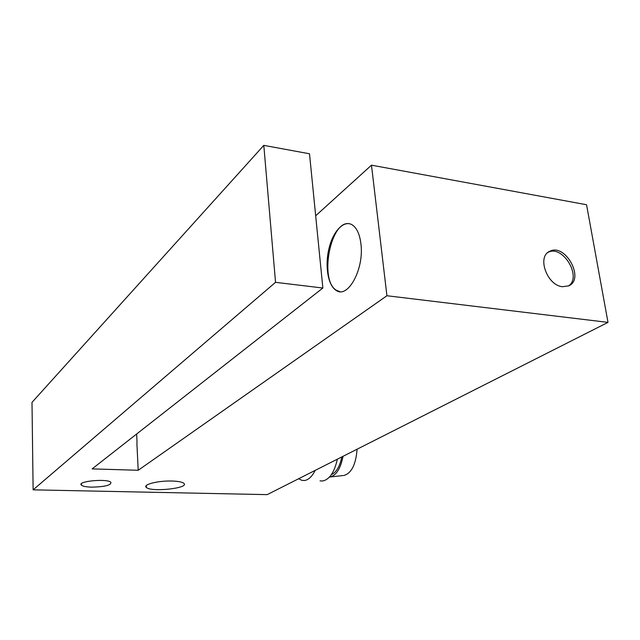 <?xml version="1.0" encoding="UTF-8"?>
<svg xmlns="http://www.w3.org/2000/svg" width="640" height="640" viewBox="0 0 640 640"><rect width="100%" height="100%" fill="white"/><g stroke="black" fill="none" stroke-linecap="round" stroke-linejoin="round"><path stroke-width="0.96" d="M91.696 487.144C86.344 486.984 82.928 486.328 81.456 485.176C76.352 481.304 107.304 478.288 110.888 482.32C111.216 485.232 104.816 486.84 91.696 487.144M568.448 285.976C582.456 277.064 562.56 244.288 548.072 252.352M562.496 286.712C547.064 285.496 536.704 256.584 549.68 251.344C565.152 242.688 585.208 279.056 568.664 285.88L562.496 286.712M349.28 223.688C330.264 220.208 319 281.152 336.632 290.384L339.872 291.616M360.912 243.776C364.384 269.184 347.672 299.272 336.048 290.32C327.808 285.24 324.68 265.32 329.128 247.904C333.432 230.416 344.544 219.272 352.776 225.224C357.056 228.472 359.768 234.656 360.912 243.776M138.208 470.272L386.928 295.744L608 322.384L267.2 494.632L33.12 489.84L275.536 282.328L322.864 288.024L92.144 468.888L138.208 470.272L136.88 443.184M172.08 481.032C178.216 481.232 182.12 481.984 183.792 483.28C190.216 488.136 151.096 492.448 146.328 487.424C142.36 484.576 158.376 480.536 172.08 481.032M608 322.384L586.552 204.736L371.48 165.176L315.672 215.784M386.928 295.744L371.48 165.176M137.04 442.752L136.672 433.984M322.864 288.024L309.504 153.776L263.808 145.368L32 402.368L33.12 489.84M275.536 282.328L263.808 145.368M343.832 475.488C351.456 473.336 355.88 464.568 357.088 449.2M329.384 477.128L329.68 477.104C336.072 475.744 340.528 468.808 343.048 456.296M331.368 474.632C336.28 472.424 339.776 466.512 341.84 456.904M320.04 480.864L322.544 481.008C329.376 479.688 334.328 472.4 337.392 459.152M298.624 478.752L301.968 480.368L304.416 480.512C308.472 479.968 312.056 476.592 315.16 470.392M81.456 485.176L81.416 483.736M547.984 252.392L549.68 251.344M336.632 290.384L336.048 290.32M146.328 487.424L146.248 485.624M343.072 475.528L330.536 476.952"/></g></svg>
